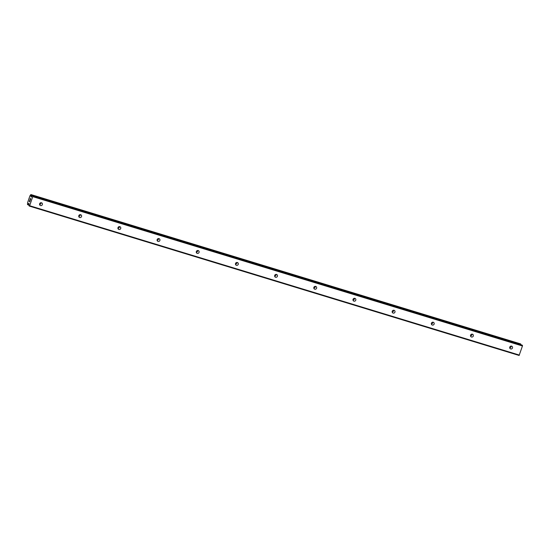 <?xml version="1.0" encoding="UTF-8"?>
<svg xmlns="http://www.w3.org/2000/svg" width="550" height="550" viewBox="0 0 550 550"><rect width="100%" height="100%" fill="white"/><g stroke="black" fill="none" stroke-linecap="round" stroke-linejoin="round"><path stroke-width="0.82" d="M39.566 204.483A1.492 1.423 128.9 0 0 40.996 202.709M41.47 202.764A1.492 1.423 -51.1 0 1 42.254 204.841A1.492 1.423 -51.1 0 1 40.061 205.329A1.492 1.423 -51.1 0 1 41.47 202.764M78.739 216.425A1.492 1.423 128.9 0 0 80.176 214.658M80.644 214.713A1.492 1.423 -51.1 0 1 81.434 216.789A1.492 1.423 -51.1 0 1 79.234 217.278A1.492 1.423 -51.1 0 1 80.644 214.713M117.92 228.374A1.492 1.423 128.9 0 0 119.35 226.6M119.824 226.662A1.492 1.423 -51.1 0 1 120.608 228.738A1.492 1.423 -51.1 0 1 118.415 229.226A1.492 1.423 -51.1 0 1 119.824 226.662M157.094 240.322A1.492 1.423 128.9 0 0 158.531 238.549M159.005 238.611A1.492 1.423 -51.1 0 1 159.789 240.68A1.492 1.423 -51.1 0 1 157.589 241.175A1.492 1.423 -51.1 0 1 159.005 238.611M196.274 252.271A1.492 1.423 128.9 0 0 197.704 250.498M198.179 250.559A1.492 1.423 -51.1 0 1 198.962 252.629A1.492 1.423 -51.1 0 1 196.769 253.124A1.492 1.423 -51.1 0 1 198.179 250.559M235.448 264.22A1.492 1.423 128.9 0 0 236.885 262.446M237.359 262.508A1.492 1.423 -51.1 0 1 238.143 264.577A1.492 1.423 -51.1 0 1 235.943 265.072A1.492 1.423 -51.1 0 1 237.359 262.508M274.629 276.169A1.492 1.423 128.9 0 0 276.059 274.395M276.533 274.45A1.492 1.423 -51.1 0 1 277.317 276.526A1.492 1.423 -51.1 0 1 275.124 277.014A1.492 1.423 -51.1 0 1 276.533 274.45M313.803 288.118A1.492 1.423 128.9 0 0 315.239 286.344M315.714 286.399A1.492 1.423 -51.1 0 1 316.498 288.475A1.492 1.423 -51.1 0 1 314.298 288.963A1.492 1.423 -51.1 0 1 315.714 286.399M352.983 300.059A1.492 1.423 128.9 0 0 354.413 298.286M354.888 298.347A1.492 1.423 -51.1 0 1 355.671 300.424A1.492 1.423 -51.1 0 1 353.478 300.912A1.492 1.423 -51.1 0 1 354.888 298.347M392.157 312.008A1.492 1.423 128.9 0 0 393.594 310.234M394.068 310.296A1.492 1.423 -51.1 0 1 394.852 312.366A1.492 1.423 -51.1 0 1 392.652 312.861A1.492 1.423 -51.1 0 1 394.068 310.296M431.337 323.957A1.492 1.423 128.9 0 0 432.768 322.183M433.242 322.245A1.492 1.423 -51.1 0 1 434.026 324.314A1.492 1.423 -51.1 0 1 431.832 324.809A1.492 1.423 -51.1 0 1 433.242 322.245M470.511 335.906A1.492 1.423 128.9 0 0 471.948 334.132M472.422 334.194A1.492 1.423 -51.1 0 1 473.206 336.263A1.492 1.423 -51.1 0 1 471.006 336.758A1.492 1.423 -51.1 0 1 472.422 334.194M509.692 347.854A1.492 1.423 128.9 0 0 511.122 346.081M511.596 346.143A1.492 1.423 -51.1 0 1 512.38 348.212A1.492 1.423 -51.1 0 1 510.187 348.7A1.492 1.423 -51.1 0 1 511.596 346.143M29.638 200.344L29.514 201.527M29.7 200.977L29.741 201.712L30.078 200.702L29.741 201.712M30.078 200.702L29.721 201.864L29.246 201.479L29.728 201.864M30.023 199.65L30.332 198.619M30.03 199.169L30.154 198.791L30.03 199.169M30.381 198.488L30.401 199.753L30.759 198.681L30.401 199.753M30.759 198.681L30.339 200.056L30.374 198.653L30.339 200.042M28.999 204.634L27.5 204.579L27.617 202.62L29.906 195.841L30.889 194.549L30.965 196.928L32.354 195.731L32.739 196.639L29.659 205.734L29.391 206.106L28.978 205.776L28.806 203.308L27.899 204.311L28.992 204.648M520.602 343.894L30.889 194.549L520.609 343.894L520.719 344.671M27.631 204.683L28.957 205.088L27.631 204.683M29.391 206.106L519.104 355.451L522.452 345.984L522.067 345.077L32.354 195.731M32.787 196.075L522.5 345.421M32.739 196.639L522.452 345.984M30.958 196.659L31.487 196.824M28.6 203.534L29.074 203.686M28.655 203.452L29.074 203.583M29.659 205.734L519.379 355.08M32.374 195.745L522.087 345.091M30.965 196.928L31.329 197.044M30.944 196.817L31.391 196.955M30.979 195.484L32.182 195.855M30.992 195.25L520.712 344.596M30.979 195.209L520.692 344.554M30.992 195.002L520.706 344.348M31.02 194.879L520.733 344.224M31.02 194.652L520.733 343.998M27.741 204.552L28.971 204.93M27.796 204.442L28.985 204.806M28.043 204.153L29.013 204.442M28.559 203.555L29.068 203.706"/></g></svg>
